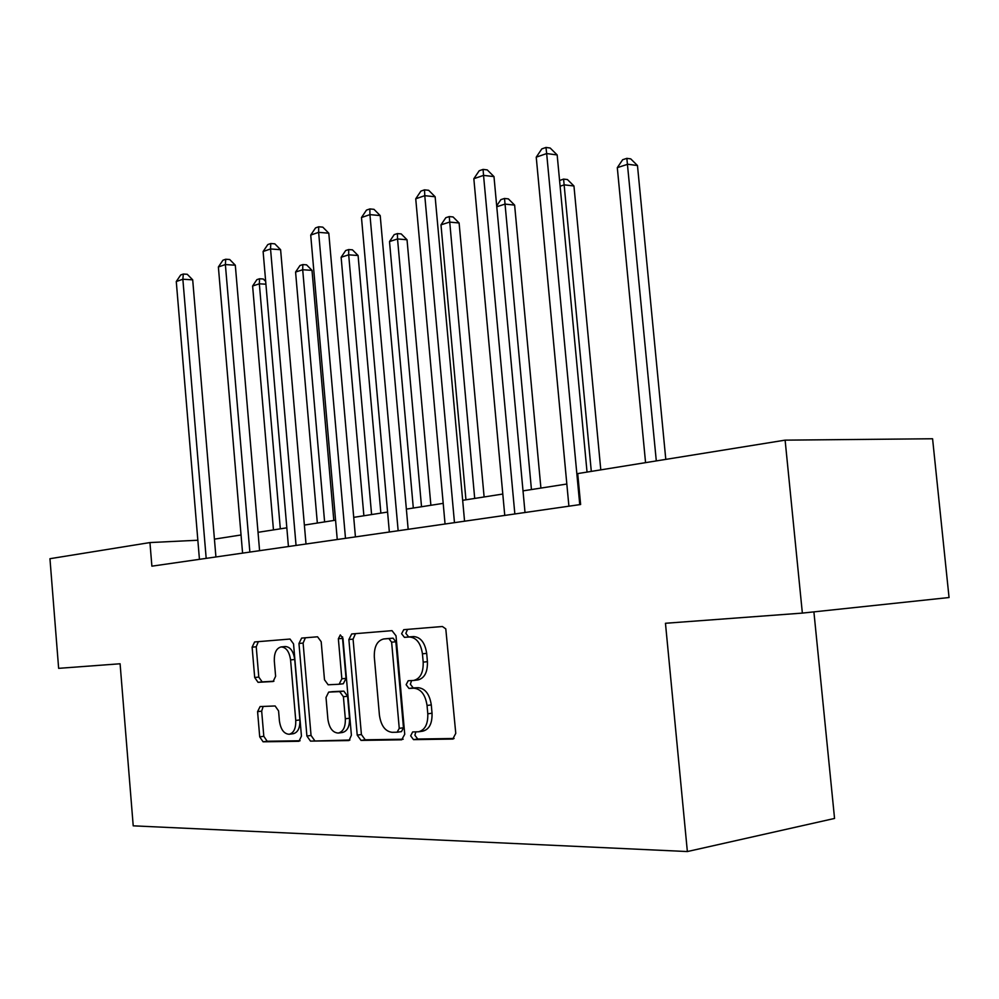 <?xml version="1.0" encoding="UTF-8"?>
<svg xmlns="http://www.w3.org/2000/svg" width="999" height="999" viewBox="0 0 999 999"><rect width="100%" height="100%" fill="white"/><g stroke="black" fill="none" stroke-linecap="round" stroke-linejoin="round"><path stroke-width="1.5" d="M410.664 735.826L413.511 739.635L452.759 739.06L455.769 733.366L445.791 628.883L442.395 626.51L403.746 629.682L401.61 633.728L404.433 637.362L409.34 636.987C416.396 637.499 420.766 643.119 422.44 653.821L423.189 662.137C423.464 672.652 420.267 678.758 413.623 680.456L408.191 680.744L406.131 684.702L408.966 688.436L413.886 688.199C420.979 688.948 425.362 694.692 427.048 705.456L427.797 713.798C428.084 724.113 424.987 730.107 418.481 731.78L412.674 731.93L410.664 735.826M415.846 731.867L414.885 735.214L417.732 739.023L454.095 738.486M407.58 629.37L405.831 633.316L408.666 636.95L413.574 636.563L409.34 636.987M411.6 680.569L410.352 684.19L413.199 687.911L418.119 687.687L413.886 688.199M260.102 706.555L257.58 711.65L259.715 736.85L263.087 741.807L298.963 741.283L301.448 736.113L293.544 643.905L290.022 639.048L254.595 641.957L252.123 647.177L254.695 677.509L258.042 682.329L273.127 681.505L275.612 676.298L274.313 661.026C274.088 652.909 276.361 648.201 281.131 646.927C286.189 647.265 289.335 651.598 290.572 659.914L295.754 720.454C295.991 728.408 293.793 733.016 289.161 734.265C283.941 733.903 280.694 729.457 279.42 720.916L278.571 710.913L275.125 705.968L260.102 706.555M120.092 663.773L58.641 668.343L49.95 558.703L149.95 542.569L151.885 566.171L580.619 504.507L577.709 473.588L785.114 440.147L802.359 613.099L665.459 623.276L687.362 851.548L133.217 825.836L120.092 663.773M357.217 735.114L361.039 740.396L401.673 739.809L404.732 734.277L396.016 635.814L392.02 630.656L351.698 633.965L348.876 639.535L357.217 735.114L361.413 734.54L365.222 739.797L403.171 739.235M348.539 740.571L310.489 741.121L306.905 736.013L298.963 643.481L301.636 638.086L317.557 636.788L321.191 641.72L324.488 679.745L328.147 684.79L339.136 684.24L341.845 678.808L338.361 638.773L340.309 634.914L342.957 638.411L351.398 735.227L349.051 740.509M785.114 440.147L932.579 438.761L949.05 597.527L802.359 613.099M687.362 851.548L834.552 818.443L813.898 611.875M197.852 540.234L149.95 542.569M566.833 484.028L523.014 490.871M502.797 494.043L462.674 500.312M443.194 503.359L406.368 509.115M387.575 512.062L353.721 517.357M335.577 520.192L304.37 525.074M286.825 527.822L258.029 532.317M241.046 534.977L214.435 539.135M418.868 731.73L422.702 731.181C429.22 729.507 432.33 723.526 432.03 713.224L427.797 713.798M418.119 687.687C425.212 688.423 429.607 694.168 431.293 704.907L432.03 713.224M417.432 679.982L417.857 679.957C424.513 678.259 427.697 672.165 427.422 661.675L423.189 662.137M413.574 636.563C420.629 637.087 425 642.682 426.685 653.371L427.422 661.675M355.482 633.666L353.072 639.135L361.413 734.54M397.127 732.217L399.25 728.346L391.633 642.195L388.848 638.573L383.653 638.973C377.147 640.659 374.026 646.678 374.313 657.03L379.433 715.247C381.006 725.699 385.202 731.393 392.045 732.317L397.127 732.217M397.502 732.167L401.486 731.618L403.471 727.759L399.25 728.346M387.749 638.573L393.069 638.161L395.854 641.77L403.471 727.759M349.937 740.022L310.489 741.121M305.369 637.787L303.109 643.081L311.051 735.451L314.635 740.546M339.285 684.215L343.319 683.753L346.029 678.333L342.545 638.373L338.361 638.773M342.62 636.887L342.545 638.373M327.897 719.28C329.258 728.109 332.717 732.704 338.286 733.066C343.219 731.755 345.567 726.997 345.329 718.781L343.406 696.74L339.672 691.608L328.659 692.12L326.011 697.477L327.897 719.28M338.286 733.066L342.457 732.492C347.39 731.181 349.75 726.435 349.5 718.231L345.329 718.781M332.667 691.658L343.843 691.121L347.59 696.228L349.5 718.231M289.161 734.265L293.294 733.716C297.927 732.467 300.125 727.859 299.9 719.917L295.754 720.454M281.131 646.927L285.264 646.528C290.322 646.865 293.481 651.186 294.717 659.49L299.9 719.917M258.341 641.658L256.231 646.778L258.791 677.072L262.15 681.88L273.926 681.231M263.162 706.43L261.676 711.138L263.811 736.3L267.183 741.246L300.087 740.759M665.796 459.378L637.474 165.534L627.784 164.248L617.307 167.657L645.566 462.649M656.306 460.914L626.848 158.354L630.719 158.866L637.474 165.534M617.307 167.657L622.652 159.728L626.848 158.354M587.037 472.09L557.167 154.945L546.665 153.559L579.757 504.632M536.238 157.168L541.808 148.901L545.978 147.452L546.665 153.559L536.238 157.168L568.906 506.181M545.978 147.452L550.174 148.014L557.167 154.945M600.786 469.867L573.95 185.989L564.285 184.852L560.114 186.214M591.308 471.391L563.586 179.096L567.444 179.558L573.95 185.989M559.577 180.507L563.586 179.096M540.909 488.074L514.622 205.107L505.007 204.096L496.765 206.768M531.443 489.56L504.52 198.451L508.366 198.876L514.622 205.107M496.69 205.856L500.861 199.65L504.52 198.451M525.012 512.499L493.981 176.598L483.541 175.374L514.847 513.961M473.838 178.721L479.208 170.754L483.079 169.405L483.541 175.374L473.838 178.721L504.757 515.409M483.079 169.405L487.262 169.905L493.981 176.598M464.56 521.191L435.139 196.766L424.775 195.667L454.47 522.652M415.734 198.801L420.904 191.109L424.525 189.847L424.775 195.667L415.734 198.801L445.054 523.988M424.525 189.847L428.671 190.297L435.139 196.766M484.115 496.965L459.103 222.989L449.55 222.09L440.984 224.862L465.946 499.8M474.7 498.426L449.238 216.583L453.059 216.945L459.103 222.989M440.984 224.862L445.816 217.707L449.238 216.583M408.166 529.308L380.207 215.584L369.93 214.623L398.151 530.744M361.476 217.532L366.483 210.102L369.867 208.928L369.93 214.623L361.476 217.532L389.348 532.005M369.867 208.928L373.976 209.328L380.207 215.584M430.881 505.282L407.03 239.76L397.54 238.961L389.51 241.571L413.311 508.029M421.528 506.743L397.54 238.961L397.402 233.579L401.198 233.903L407.03 239.76M389.51 241.571L394.193 234.628L397.402 233.579M355.432 536.888L328.796 233.192L318.631 232.342L345.492 538.324M310.714 235.077L315.559 227.884L318.718 226.773L318.631 232.342L310.714 235.077L337.25 539.497M318.718 226.773L322.789 227.135L328.796 233.192M380.869 513.111L358.092 255.519L348.688 254.82L341.134 257.267L363.873 515.771M371.591 514.56L348.688 254.82L348.688 249.55L352.447 249.837L358.092 255.519M341.134 257.267L345.666 250.537L348.688 249.55M306.006 544.005L280.607 249.713L270.542 248.951L296.054 545.429M263.112 251.523L267.807 244.555L270.779 243.519L270.542 248.951L263.112 251.523L288.436 546.515M270.779 243.519L274.8 243.831L280.607 249.713M333.803 520.467L312.013 270.367L302.697 269.742L295.579 272.053L317.332 523.039M324.613 521.903L302.697 269.742L302.834 264.585L306.556 264.835L312.013 270.367M295.579 272.053L299.987 265.509L302.834 264.585M259.59 550.674L235.314 265.222L225.374 264.56L249.862 552.072M218.381 266.97L222.939 260.215L225.724 259.24L225.374 264.56L218.381 266.97L242.582 553.109M225.724 259.24L229.708 259.515L235.314 265.222M280.319 528.833L259.34 283.816L252.61 286.001L273.464 529.907M265.921 284.203L259.34 283.816L259.578 278.758L263.261 278.996L265.684 281.443M252.61 286.001L256.893 279.645L259.578 278.758M215.921 556.955L192.695 279.832L182.854 279.245L206.181 558.354M176.274 281.518L180.694 274.962L183.329 274.038L182.854 279.245L176.274 281.518L199.438 559.315M183.329 274.038L187.263 274.288L192.695 279.832M417.732 739.023L413.511 739.635M408.666 636.95L404.433 637.362M413.199 687.911L408.966 688.436M431.293 704.907L427.048 705.456M426.685 653.371L422.44 653.821M453.159 738.985L452.51 739.073M353.072 639.135L348.876 639.535M365.222 739.797L361.039 740.396M395.854 641.77L391.633 642.195M393.069 638.161L388.848 638.573M388.024 638.548L383.816 638.96M311.051 735.451L306.905 736.013M303.109 643.081L298.963 643.481M346.029 678.333L341.845 678.808M347.59 696.228L343.406 696.74M343.843 691.121L339.672 691.608M332.954 691.62L328.783 692.107M294.717 659.49L290.572 659.914M262.15 681.88L258.042 682.329M258.791 677.072L254.695 677.509M256.231 646.778L252.123 647.177M267.183 741.246L263.087 741.807M263.811 736.3L259.715 736.85M261.676 711.138L257.58 711.65M417.857 679.957L413.623 680.456M401.486 731.618L397.277 732.217M387.862 638.561L383.653 638.973M343.319 683.753L339.136 684.24M332.829 691.633L328.659 692.12"/></g></svg>
